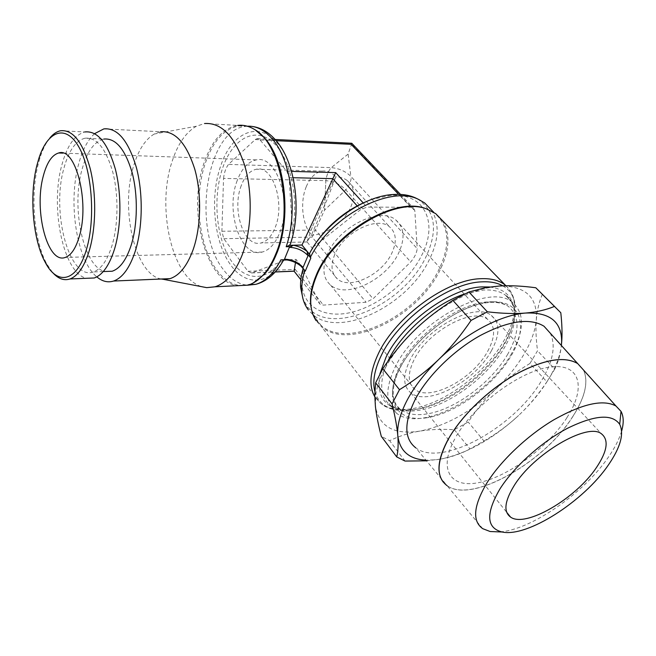<?xml version="1.0" encoding="UTF-8"?>
<svg xmlns="http://www.w3.org/2000/svg" width="656" height="656" viewBox="0 0 656 656"><rect width="100%" height="100%" fill="white"/><g stroke="black" fill="none" stroke-linecap="round" stroke-linejoin="round"><path stroke-width="0.49" stroke-dasharray="3.28 2.46" d="M282.638 260.096L287.016 259.965M301.104 266.27L304.277 270.256M426.941 209.116L434.625 213.233C449.368 226.131 450.762 244.975 438.798 269.772C416.962 315.659 348.336 349.755 321.284 325.622L315.831 319.546L311.493 309.345M431.492 209.994C439.643 223.352 438.938 239.875 429.385 259.555C408.04 305.311 339.849 338.873 312.682 314.47L308.271 309.837L306.992 306.057L302.998 298.906M442.456 220.637C450.541 234.012 449.663 250.633 439.815 270.51C417.815 316.668 348.762 350.993 321.555 326.737L316.085 320.653L315.831 319.546M511.541 353.6C487.49 397.085 420.324 433.058 396.372 413.075C385.384 403.94 384.99 388.59 395.191 367.032C416.453 321.694 489.36 282.31 512.065 302.104C524.841 312.994 524.661 330.157 511.541 353.6M507.826 354.027C491.557 382.637 454.51 410.008 426.367 414.018C415.371 415.674 406.72 414.116 400.414 409.336C390.361 400.734 390.099 386.466 399.611 366.524C414.805 335.282 459.02 303.023 487.892 301.875C496.248 301.334 502.955 302.752 508.015 306.139C520.085 316.135 520.028 332.1 507.826 354.027M427.072 417.724C397.651 422.743 382.751 401.292 399.422 368.861C415.65 336.446 460.676 303.58 490.827 301.916C521.217 299.751 528.777 326.221 511.188 355.765C493.968 385.318 456.322 413.132 427.072 417.724M303.097 268.771L303.712 269.124M417.478 198.883C435.436 210.978 438.257 230.297 425.957 256.857C403.842 305.13 329.501 337.84 306.992 306.057M370.927 199.686L390.353 195.431C425.129 192.429 438.421 223.253 421.841 255.036C409.024 280.989 380.382 304.687 353.248 311.887C326.155 319.169 303.351 308.328 301.965 284.163L303.17 268.534M375.404 406.343L375.962 393.37C377.2 386.294 379.832 378.725 383.875 370.681C390.82 357.02 400.89 343.687 414.075 330.681C436.732 309.148 460.192 295.069 484.456 288.451L499.585 285.991C525.333 285.868 537.576 297.119 536.313 319.718C535.329 330.468 531.212 341.981 523.972 354.265C516.649 366.524 507.195 378.176 495.6 389.213C470.91 412.075 445.604 426.047 419.692 431.131C393.953 434.977 379.193 426.72 375.404 406.343M542.348 294.191C539.027 302.211 537.018 310.723 536.313 319.718C535.599 328.73 536.001 339.086 537.526 350.796L529.925 363.49L546.883 381.825L554.746 369.082L537.526 350.796M554.746 369.082C558.133 362.399 560.339 354.584 561.364 345.63C560.052 356.306 555.591 367.819 547.981 380.16C540.306 392.485 530.515 404.252 518.609 415.469C528.679 406.023 538.109 394.805 546.883 381.825M554.91 306.819L560.798 312.74M529.925 363.49C516.797 371.353 505.358 379.922 495.6 389.213C485.825 398.479 476.682 409.418 468.179 422.005L454.346 429.721C441.529 428.958 429.975 429.434 419.692 431.131C409.426 432.804 399.406 435.994 389.631 440.684L381.3 436.363M454.346 429.721L469.983 448.925L483.964 441.021L468.179 422.005M483.964 441.021C496.994 433.444 508.539 424.924 518.609 415.469C493.287 438.716 467.589 453.198 441.513 458.929C451.869 456.945 461.357 453.608 469.983 448.925M405.006 461.061L389.631 440.684M426.531 460.832L441.513 458.929L435.682 459.823L425.982 460.176M550.245 333.15C556.108 345.474 553.115 361.464 541.266 381.111C513.976 427.745 441.398 467.802 415.781 447.859L447.048 485.612L443.276 482.119M583.487 370C588.719 381.702 585.127 397.241 572.713 416.634M566.899 417.618C586.267 388.172 580.757 363.088 550.605 366.975C520.733 370.378 473.903 404.883 455.715 437.117M566.964 417.683C547.957 447.121 509.056 476.108 479.897 482.373C450.541 489.064 437.142 469.475 455.772 437.199M572.688 416.601C544.062 462.578 471.402 503.874 447.048 485.612M482.701 528.662L447.113 485.686C471.459 503.947 544.119 462.644 572.745 416.667C585.16 397.282 588.752 381.735 583.52 370.033M621.634 431.049C619.305 439.061 614.918 447.72 608.481 457.027C583.848 493.287 531.098 529.95 499.749 531.909M491.319 350.952C474.887 381.571 427.441 406.859 410.812 392.829C402.923 386.236 402.661 375.298 410.033 360.013C425.113 328.5 475.321 301.555 491.352 315.479C500.126 322.924 500.118 334.757 491.319 350.952M487.654 351.362C495.542 336.758 495.542 326.098 487.654 319.406C473.14 306.819 427.868 331.091 414.174 359.554C407.442 373.412 407.671 383.334 414.838 389.336C429.836 402.005 472.845 379.086 487.654 351.362M327.278 254.676C321.907 268.197 322.998 278.333 330.567 285.089C346.417 299.382 386.86 279.595 398.873 252.503C405.26 238.251 404.244 227.402 395.814 219.973C380.283 206.066 338.176 226.943 327.278 254.676M334.781 254.446C330.403 265.327 331.272 273.486 337.389 278.939C350.025 290.337 382.514 274.429 392.034 252.708C397.069 241.367 396.249 232.749 389.574 226.861C377.134 215.709 343.596 232.306 334.781 254.446M312.207 227.443L306.893 241.974L311.362 235.143C326.13 235.16 344.58 221.835 350.952 206.624C355.478 195.455 354.338 186.829 347.541 180.736C344.425 178.317 340.497 177.03 335.774 176.882C330.411 186.706 318.791 211.585 312.207 227.443M306.245 186.73C299.874 201.941 302.236 224.524 311.362 235.143L327.213 199.276L335.774 176.882C331.583 172.372 327.024 170.445 322.112 171.109C315.364 172.413 310.075 177.62 306.245 186.73M241.252 185.591C231.445 210.051 244.139 248.009 261.113 242.941C266.853 241.424 271.494 236.398 275.028 227.845C285.532 203.688 272.798 164.877 256.406 169.223C249.928 170.609 244.877 176.062 241.252 185.591M237.218 180.556C225.074 211.166 240.916 258.505 262.252 252.052C269.321 250.133 275.053 243.917 279.456 233.388C292.699 203.237 276.791 154.57 256.365 159.892C248.14 161.597 241.761 168.485 237.218 180.556M283.408 259.874L296.012 259.391L303.646 268.993M292.396 238.038C301.416 205.246 294.175 161.425 277.062 142.803C257.824 120.163 231.453 133.25 220.818 165.599C209.444 197.243 213.963 242.638 230.904 265.245C245.352 285.819 268.386 285.655 282.957 261.162L251.535 272.962L247.968 271.281L223.786 238.686L221.884 231.256L223.54 178.407L325.852 180.654L324.515 210.174L345.745 189.83C349.222 185.615 351.075 181.286 351.304 176.858L417.224 248.608C416.691 253.027 414.526 257.472 410.73 261.933L373.051 298.783L366.097 302.277L323.351 305.097L320.046 304.212L303.318 270.19M223.54 178.407C224.213 172.561 225.861 167.895 228.485 164.402L255.225 139.564L257.111 138.596L259.981 139.9L286.877 171.249L289.091 177.62L292.478 230.207C299.39 196.169 289.476 155.226 271.527 141.089C253.651 126.608 232.388 139.703 222.835 167.452C213.151 195.119 215.57 233.216 228.493 256.34C241.293 279.595 263.663 283.933 279.267 262.72M252.798 128.494C248.132 126.206 243.433 125.37 238.718 125.96C224.18 128.773 213.093 141.032 205.467 162.737C193.627 196.62 198.399 245.016 216.16 269.304C223.302 279.235 231.445 284.638 240.604 285.532M246.295 285.253L253.126 283.031M103.861 128.888L160.638 131.758L154.209 134.037L196.398 126.223L204.574 123.525L237.644 125.419C223.024 128.248 211.88 140.597 204.213 162.458C187.157 209.42 204.984 280.932 236.939 285.713M196.398 126.223C185.861 132.291 177.76 144.033 172.11 161.433C156.153 208.149 172.192 278.989 202.237 286.795M154.209 134.037C145.312 139.384 138.49 149.896 133.726 165.583C119.917 208.665 134.988 274.487 161.179 279.013M94.636 133.627C87.732 139.917 82.41 150.035 78.654 164C67.789 202.827 76.76 260.735 96.817 276.881M295.495 262.605L296.012 259.391M247.968 271.281L295.249 269.395L294.167 271.24M313.051 247.189L360.57 209.641L366.983 207.099L410.91 207.247L413.46 208.009L414.838 210.773L417.224 248.608M348.156 154.299L350.853 176.349C345.491 171.249 338.955 168.346 331.255 167.624C328.418 170.872 326.622 175.209 325.852 180.662C333.527 181.318 340.005 184.205 345.31 189.322L410.73 261.933M351.854 143.303L348.082 154.127L331.255 167.624C328.41 170.863 326.614 175.209 325.852 180.654L324.515 210.141L312.149 237.111L366.097 302.277M348.082 154.119L331.247 167.624L228.485 164.402M292.478 230.207L292.412 237.16M84.927 138.227C75.588 140.786 68.527 150.978 63.763 168.805C51.176 213.093 69.585 281.137 93.472 271.912C101.155 269.19 107.354 260.35 112.061 245.401C118.318 224.623 118.646 194.652 112.725 171.921C105.78 148.248 96.514 137.014 84.927 138.227L103.763 139.064C94.226 141.581 86.994 151.651 82.082 169.273C70.873 208.001 83.583 267.377 105.05 271.494M60.508 130.757L84.96 131.938C74.669 134.726 66.912 145.919 61.697 165.542C49.897 208.321 63.566 273.667 86.567 278.292M49.905 137.932C45.969 142.77 42.681 149.347 40.032 157.653L38.023 164.886C30.176 196.3 34.112 241.252 46.83 264.056L52.455 272.347M287.467 259.743C292.543 260.678 297.053 262.687 300.989 265.762M506.047 285.762C518.002 298.234 517.363 316.422 504.12 340.316C485.596 373.289 443.505 404.358 410.943 408.844C398.143 410.705 387.983 408.827 380.48 403.202L374.765 396.708M502.791 285.836C509.327 289.632 513.32 295.348 514.755 302.982L514.755 302.982C516.592 314.47 513.32 327.582 504.931 342.317C486.645 374.781 445.121 405.433 413.075 409.877L402.522 410.549C387.729 409.967 378.496 403.563 374.822 391.329M489.655 286.984C503.324 288.648 511.327 295.282 513.656 306.893C515.436 317.857 512.303 330.394 504.259 344.515C486.727 375.642 446.793 405.129 416.101 409.369L406.007 410.008C384.924 408.68 376.216 396.626 379.906 373.854M464.907 293.872L483.472 290.042C492.508 289.542 499.749 291.174 505.186 294.946L505.186 294.946C518.043 305.934 518.002 323.129 505.063 346.54C487.785 377.151 448.433 406.212 418.266 410.41C406.531 412.14 397.233 410.459 390.386 405.367L390.386 405.367C379.775 396.577 378.897 381.964 387.753 361.538M247.345 126.214L245.729 126.362C205.845 129.872 191.88 229.592 222.974 269.05C230.207 279.013 238.464 284.401 247.747 285.204M238.718 125.96L252.306 126.46M300.833 279.718L319.234 303.162M295.249 269.395L323.351 305.097M255.225 139.564L351.583 144.246L414.838 210.773M221.884 231.256L315.528 230.051L373.051 298.783M259.981 139.9L276.233 140.687M410.91 207.247L398.651 194.348M286.877 171.249L291.526 171.38M363.129 202.852L366.983 207.099M512.065 302.104L505.186 294.946C511.229 298.726 513.32 304.499 513.656 306.893L514.755 302.982C513.869 297.143 511.573 292.059 507.859 287.713L505.932 285.762M357.143 205.828L360.57 209.641M223.786 238.686L312.149 237.111M289.091 177.62L293.117 177.719M251.781 272.88L275.282 271.912M321.284 325.622L312.682 314.47M396.372 413.075L390.386 405.367L400.07 409.295L406.007 410.008L402.522 410.549C395.896 410.451 389.959 408.991 384.728 406.179L380.48 403.202L321.555 326.737M400.414 409.336C388.852 403.497 390.181 376.61 411.402 350.739C431.853 324.679 466.785 303.646 489.966 302.473C496.682 301.957 502.693 303.179 508.015 306.139M301.965 284.163L300.604 287.517M375.962 393.37L374.748 394.969M484.456 288.451L485.735 287.607M410.812 392.829L506.735 512.336M491.352 315.479L601.355 433.731M330.567 285.089L414.838 389.336M307.213 242.105L337.389 278.939M306.893 241.974L291.231 242.31M290.993 242.31L261.113 242.941M347.541 180.736L389.574 226.861M395.814 219.973L487.654 319.406M322.112 171.109L256.406 169.223M262.252 252.052L65.313 257.423M256.365 159.892L63.091 153.143M300.833 279.727L320.046 304.212M434.625 213.233L433.755 212.331M390.353 195.431L393.297 194.488M257.111 138.596L275.126 139.482M400.513 194.422L413.46 208.009M248.862 284.663L249.534 284.63M103.254 271.559L93.472 271.912M45.338 262.523L46.83 264.056M38.72 158.891L40.032 157.653M251.535 272.962L275.225 271.986"/><path stroke-width="0.98" d="M308.033 255.66C303.105 250.444 296.873 247.665 289.345 247.337L293.404 245.287C298.513 246.262 303.056 248.288 307.049 251.363L308.033 255.66L303.056 267.451L301.006 266.139M287.016 259.965L284.499 259.186C292.002 259.464 298.185 262.22 303.056 267.451M310.854 257.997L310.362 257.382C330.649 215.84 390.837 184.598 418.831 199.555L424.678 202.958L431.492 209.994M307.049 251.363L309.853 254.823L310.362 257.382M311.493 309.345C309.23 299.456 310.813 288.082 316.225 275.233C333.117 232.331 396.544 195.152 426.941 209.116L435.666 213.618L442.456 220.637M308.271 309.837C300.981 300.03 299.808 286.934 304.769 270.559L305.261 271.166M316.085 320.653C308.828 309.353 308.968 294.495 316.495 276.078C333.51 232.896 397.397 195.447 427.958 209.494M304.769 270.559L301.104 266.27M302.998 298.906L300.604 287.517C300.284 281.695 301.112 275.446 303.097 268.771M382.768 368.688L399.471 389.689L392.067 403.883L375.65 382.825L382.768 368.688C392.559 354.174 402.997 341.505 414.075 330.681C425.137 319.849 438.052 309.739 452.82 300.35L468.925 291.986L485.735 287.607L499.585 285.991C510.212 285.368 522.291 285.95 535.804 287.763L554.91 306.819M392.067 403.883C395.191 416.65 397.093 427.228 397.782 435.617C396.962 425.539 400.103 413.682 407.212 400.045C414.551 386.318 425.014 372.821 438.618 359.57C427.146 370.64 414.1 380.685 399.471 389.689M554.394 306.45C545.899 309.935 536.313 312.133 525.636 313.043C549.457 312.149 561.462 321.506 561.651 341.12L561.38 345.491L561.774 340.866C562.299 333.002 561.971 323.621 560.798 312.74L535.804 287.763M468.925 291.986L487.351 311.805L471.049 320.423L452.82 300.35M471.049 320.423C460.889 335.454 450.082 348.508 438.618 359.57C465.35 333.494 500.856 314.806 525.636 313.043C514.985 313.953 502.225 313.543 487.351 311.805M425.982 460.176C409.147 459.208 399.75 451.025 397.782 435.617C398.471 444.03 398.126 451.139 396.741 456.937L381.3 436.363C378.307 424.883 376.339 414.879 375.404 406.343L374.748 394.969L375.65 382.825M396.741 456.937L405.006 461.061L426.531 460.832M415.781 447.859C403.957 438.643 403.866 422.308 415.51 398.873C427.884 375.708 453.591 350.386 480.217 335.536C508.671 320.686 529.933 317.586 544.013 326.237L550.245 333.15M448.737 438.388C461.791 415.56 488.031 390.148 514.739 374.83C543.25 359.447 564.226 355.683 577.665 363.547L583.487 370M443.276 482.119C436.092 472.705 437.905 458.109 448.704 438.347M583.52 370.033L577.698 363.58C564.258 355.724 543.291 359.488 514.78 374.871C488.064 390.189 461.824 415.601 448.77 438.429C436.42 461.488 435.863 477.24 447.113 485.686M499.749 531.909L490.147 531.516L482.701 528.662C472.14 521.118 473.443 506.038 486.613 483.431C500.454 461.004 527.309 435.494 554.115 419.643C582.684 403.637 603.307 399.102 615.984 406.031L621.019 411.361C623.708 416.429 623.913 422.989 621.634 431.049M499.798 489.163C513.566 467.244 541.175 442.234 567.005 428.532C594.533 414.961 612.105 413.559 619.707 424.325C624.217 433.87 620.469 447.384 608.465 464.866C583.774 501.34 527.276 537.6 502.135 532.008C486.391 528.047 485.612 513.771 499.798 489.163M596.443 467.548C575.935 498.527 525.472 528.195 510.524 517.059C503.423 511.811 504.562 501.455 513.927 485.998C533.172 454.067 587.35 422.226 601.355 433.731C609.055 439.848 607.415 451.115 596.443 467.548M79.335 236.349C75.842 248.296 71.168 255.315 65.313 257.423C47.675 264.466 33.751 211.109 43.165 176.53C46.683 162.86 51.84 155.021 58.638 152.987C75.538 146.641 89.888 202.073 79.335 236.349M283.868 260.055L283.023 261.121M247.747 285.204L255.824 284.327C265.524 281.481 273.872 273.331 280.858 259.866L282.638 260.096M253.126 283.031L264.319 274.331C269.091 269.017 273.183 262.17 276.594 253.782C291.658 218.62 285.516 160.515 264.589 137.973L255.077 129.74L252.798 128.494M240.604 285.532L246.295 285.253M236.939 285.713L247.853 285.171C253.339 283.597 258.505 280.137 263.376 274.79C268.173 269.444 272.289 262.556 275.709 254.11C293.699 212.864 281.129 143.147 254.069 129.216C248.657 125.993 243.179 124.73 237.644 125.419M202.237 286.795L206.714 287.648L215.012 286.795C226.017 283.326 235.053 272.757 242.13 255.077C251.781 229.928 252.921 193.299 244.68 165.41C234.93 136.391 221.564 122.426 204.574 123.525M161.179 279.013L163.492 279.349L170.027 278.636C179.457 275.569 187.14 265.959 193.085 249.78C201.089 227.05 201.835 194.127 194.742 169.109C186.37 143.049 175.004 130.601 160.638 131.758M96.817 276.881C102.221 281.44 107.814 282.826 113.586 281.039C122.492 277.906 129.716 267.96 135.259 251.207C142.721 227.648 143.254 193.454 136.374 167.493C128.281 140.482 117.44 127.617 103.861 128.888L94.636 133.627M300.833 279.727L294.093 271.207L295.495 262.605M309.853 254.823L309.599 253.323L313.051 247.189C327.434 224.844 346.729 209.01 370.927 199.686M309.599 253.323C325.384 222.909 363.941 195.939 393.297 194.488C401.775 193.922 409.131 195.045 415.371 197.85L417.478 198.883M276.233 140.687L351.116 144.32L351.854 143.303M309.747 254.577L301.99 245.024L335.7 172.61L363.129 202.852M292.412 237.16L290.551 243.737L289.46 245.311L286.188 246.746L291.428 246.623M289.46 245.311L301.99 245.024M105.05 271.494L112.209 271.231C120.064 268.525 126.403 259.784 131.241 245.008C137.662 224.467 138.055 194.857 132.069 172.397C125.025 148.994 115.595 137.883 103.763 139.064M86.567 278.292L94.292 277.98C102.615 274.995 109.339 265.418 114.472 249.231C121.352 226.582 121.745 193.774 115.292 168.879C107.707 142.975 97.596 130.659 84.96 131.938M52.455 272.347C58.015 278.71 63.862 280.916 69.979 278.964C78.056 275.946 84.575 266.229 89.528 249.805C96.153 226.82 96.457 193.487 90.102 168.215C82.648 141.917 72.783 129.429 60.508 130.757C56.728 131.561 53.193 133.955 49.905 137.932M36.761 165.935C29.143 196.513 32.98 240.342 45.338 262.523C57.523 286.237 77.531 281.834 86.707 248.55C95.768 217.62 91.824 168.83 78.515 146.411C65.338 123.599 47.273 131.192 38.72 158.891L36.761 165.935M289.345 247.337L284.499 259.186M307.246 253.667L310.813 258.062M301.76 266.68L305.278 271.1M305.27 271.133L310.829 258.029M374.765 396.708C368.647 386.023 369.894 371.583 378.504 353.379C395.535 316.864 447.13 279.333 480.717 278.71C490.368 278.267 498.117 280.071 503.964 284.13L506.047 285.762M374.822 391.329C372.346 381.439 374.519 369.451 381.341 355.38C398.184 319.488 448.925 282.556 481.955 281.85C490.335 281.432 497.273 282.761 502.791 285.836M379.906 373.854L386.031 357.217C402.251 322.957 450.647 287.713 482.226 286.885L489.655 286.984M387.753 361.538L388.885 359.217C402.038 332.207 435.691 303.187 464.907 293.872M249.534 284.63L255.824 284.327C266.853 281.408 276.11 273.322 283.613 260.063M286.188 246.746C298.341 211.38 291.223 159.375 271.715 138.326C264.097 129.822 255.971 125.78 247.345 126.214M275.282 271.912L294.101 271.141L300.833 279.718M398.651 194.348L351.116 144.32M291.526 171.38L335.7 172.61M293.117 177.719L332.723 178.645L357.143 205.828M280.858 259.866L286.073 259.694M289.321 245.385L293.404 245.287M286.861 259.94C292.15 260.727 296.881 262.818 301.047 266.213M505.932 285.762L435.666 213.618M577.665 363.547L544.013 326.237M615.984 406.031L577.698 363.58M619.707 424.325L621.019 411.361M502.135 532.008L490.147 531.516M506.735 512.336L510.524 517.059M63.091 153.143L58.638 152.987M290.551 243.737C302.006 208.985 295.036 160.851 275.184 139.556C268.329 131.971 260.703 127.608 252.306 126.46M264.319 274.331L263.376 274.79M247.853 285.171L215.012 286.795M163.492 279.349L206.714 287.648M170.027 278.636L113.586 281.039M433.755 212.331L424.678 202.958M415.371 197.85L418.831 199.555M275.126 139.482L351.772 143.262L400.513 194.422M282.195 260.112L286.951 259.956M255.077 129.74L254.069 129.216M112.209 271.231L103.254 271.559M94.292 277.98L69.979 278.964M275.225 271.986L294.093 271.207"/></g></svg>
